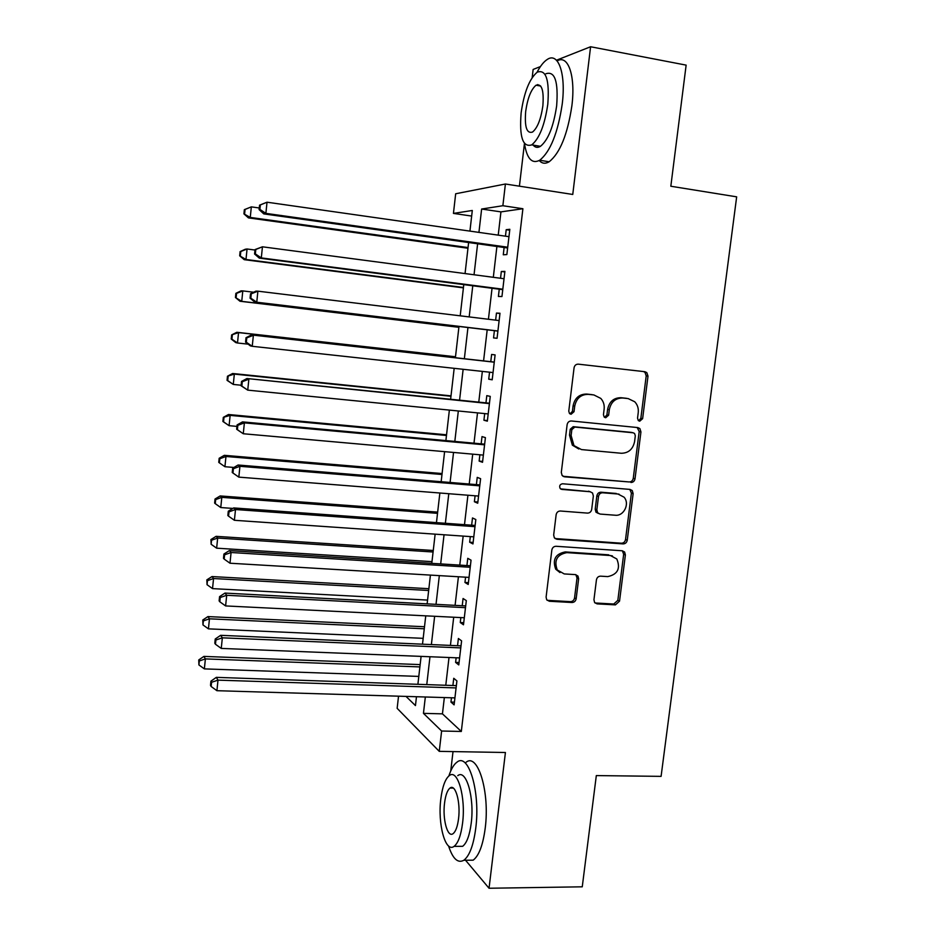 <?xml version="1.0" encoding="UTF-8"?>
<svg xmlns="http://www.w3.org/2000/svg" width="935" height="935" viewBox="0 0 935 935"><rect width="100%" height="100%" fill="white"/><g stroke="black" fill="none" stroke-linecap="round" stroke-linejoin="round"><path stroke-width="1.4" d="M639.727 421.194L642.625 418.658L648.002 376.139L646.81 372.609L644.881 371.709L578.321 364.159C576.018 364.147 574.593 365.363 574.067 367.817L568.772 411.155L569.45 413.422L571.063 414.263L574.032 411.692L574.721 406.106C576.416 398.287 580.939 394.371 588.29 394.36L593.877 394.944L600.784 398.403C603.449 401.36 604.571 404.937 604.139 409.133L603.449 414.684L604.162 416.998L605.693 417.758L608.627 415.21L609.316 409.67C610.999 401.921 615.464 398.029 622.687 398.006L628.18 398.591L634.725 401.758C637.506 404.703 638.675 408.338 638.231 412.651L637.541 418.144L638.278 420.493L639.727 421.194M638.652 420.797L640.849 418.307L646.202 375.893L645.01 372.375L643.514 371.557M570.011 413.913L572.419 411.342L573.097 405.778L574.721 406.106M604.629 417.384L606.92 414.859L607.61 409.331L609.316 409.67M593.947 599.744L594.59 602.479L597.103 603.881L615.429 604.875L619.531 601.17L625.386 554.958L624.615 552.036L622.266 550.785L556.068 546.274C553.765 546.367 552.363 547.606 551.837 550.025L546.098 597.091L546.671 599.721L549.348 601.263L571.986 602.502C574.254 602.385 575.644 601.135 576.159 598.762L578.636 578.8L577.97 576.042L575.434 574.616L564.226 573.926L557.272 569.964C553.812 560.369 556.991 554.595 566.844 552.632L610.415 555.542L616.808 558.978C620.7 568.527 617.696 574.406 607.773 576.603L600.574 576.159C598.33 576.264 596.951 577.503 596.437 579.875L593.947 599.744M444.347 697.568L442.442 713.849L461.317 731.462L441.624 731.018L439.251 751.354L397.153 708.344L398.532 696.189M471.661 216.067L453.44 213.402L455.672 193.767L505.403 184.008L572.758 194.457L590.593 46.75L686.138 65.123L670.827 186.24L736.663 196.841L661.092 776.366L596.32 775.582L582.26 886.812L489.04 888.25L505.426 752.5L439.251 751.354M505.403 184.008L502.866 205.723L481.63 209.031L478.93 232.394M461.317 731.462L522.899 208.727L502.866 205.723M630.891 482.472C633.112 482.425 634.491 481.209 635.017 478.825L640.942 431.923L639.902 428.592L637.822 427.575L571.378 420.984C569.076 420.995 567.662 422.234 567.124 424.665L561.304 472.455L562.11 475.483L564.553 476.815L629.15 481.946C631.37 481.899 632.738 480.683 633.264 478.311L639.178 431.526L637.179 427.517M633.135 493.668L627.245 540.22C626.731 542.592 625.351 543.819 623.131 543.901L556.921 539.273L554.35 537.824L553.672 535.007L556.138 514.741C556.664 512.322 558.078 511.083 560.381 511.013L587.507 513.105C589.775 513.034 591.177 511.796 591.691 509.4L593.351 496.029L592.533 493.002L590.16 491.74L561.877 489.414L560.147 488.456C559.083 485.873 559.89 484.307 562.566 483.769L630.015 489.414L632.247 490.548L633.135 493.668L631.394 493.119L625.527 539.542L627.245 540.22M465.548 860.247L489.04 888.25M590.593 46.75L556.465 60.226M540.442 66.56L533.137 69.447L532.179 77.593M504.129 247.471L503.275 254.787L506.863 254.565L509.832 229.297L506.209 229.683L505.449 236.169M499.255 289.184L498.402 296.453L501.955 296.524L504.9 271.384L501.324 271.477L500.529 278.256M494.393 330.686L493.551 337.921L497.058 338.283L499.991 313.248L496.462 313.073L495.632 320.132M489.543 372.188L488.725 379.178L492.196 379.82L495.106 354.914L491.623 354.447L490.77 361.67M484.704 413.586L483.921 420.236L487.345 421.159L490.256 396.382L486.796 395.634L485.966 402.81M479.877 454.796L479.141 461.095L482.53 462.287L485.417 437.627L482.004 436.598L481.174 443.751M597.418 512.462L596.144 512.357M475.085 495.795L474.384 501.744L477.727 503.217L480.602 478.685L477.236 477.376L476.406 484.494M470.317 536.585L469.662 542.207L472.958 543.936L475.822 519.533L472.491 517.955L471.661 525.026M465.56 577.187L464.952 582.458L468.213 584.468L471.053 560.182L467.769 558.324L466.951 565.371M460.838 617.579L460.265 622.523L463.479 624.802L466.32 600.621L463.07 598.505L462.252 605.518M456.14 657.784L455.602 662.389L458.781 664.925L461.598 640.872L458.395 638.488L457.577 645.466M522.899 208.727L500.938 211.883L498.226 235.141M496.906 246.466L493.318 277.309M492.044 288.249L488.432 319.256M487.193 329.821L483.582 360.863M482.355 371.394L478.778 402.085M477.516 412.884L473.998 443.096M472.713 454.153L469.241 483.909M467.921 495.223L464.508 524.512M463.164 536.094L459.798 564.927M458.419 576.766L455.111 605.144M453.709 617.229L450.448 645.162M449.01 657.492L445.808 684.993M451.453 697.779L450.962 702.068L454.106 704.861L456.911 680.925L453.744 678.284L452.926 685.226M453.019 751.588L450.74 770.989M524.442 143.487L519.416 186.182M425.332 696.996L423.45 713.358L441.624 731.018M477.621 243.766L474.045 274.761M472.771 285.759L469.183 316.907M467.956 327.531L464.356 358.724M463.141 369.302L459.576 400.133M458.325 410.979L454.831 441.343M453.545 452.447L450.097 482.343M448.788 493.715L445.387 523.144M444.043 534.773L440.701 563.747M439.333 575.633L436.049 604.139M434.646 616.282L431.409 644.344M429.983 656.744L426.792 684.362M469.931 231.109L472.304 210.48L453.44 213.402M406.012 696.411L415.456 705.586L416.472 696.727M417.922 684.058L421.101 656.382M422.526 643.97L425.752 615.849M427.155 603.683L430.427 575.107M431.795 563.186L435.137 534.154M436.47 522.501L439.859 493.014M441.168 481.607L444.604 451.652M445.89 440.525L449.373 410.091M450.623 399.222L454.176 368.32M455.392 357.719L458.98 326.455M460.207 315.82L463.783 284.591M465.057 273.569L468.622 242.516M500.938 211.883L481.63 209.031M442.442 713.849L423.45 713.358M506.209 229.683L509.727 230.197M501.324 271.477L504.83 271.956M496.462 313.073L499.968 313.505M488.725 379.178L492.219 379.552M483.921 420.236L487.416 420.575M479.141 461.095L482.635 461.399M474.384 501.744L477.867 502.013M469.662 542.207L473.133 542.44M464.952 582.458L468.423 582.657M460.265 622.523L463.737 622.687M455.602 662.389L459.062 662.518M450.962 702.068L454.422 702.162M607.61 409.331C609.304 401.606 613.746 397.726 620.957 397.714L626.438 398.287M573.097 405.778C574.791 397.983 579.303 394.079 586.631 394.056L592.206 394.652M563.01 476.289L629.15 481.946M635.309 435.815L634.596 433.501L633.124 432.776L574.815 427.061L571.834 429.644L571.121 435.523L573.973 445.609L581.488 449.583L621.319 453.265C628.495 453.148 632.913 449.256 634.585 441.6L635.309 435.815M631.931 432.508L633.124 432.776M578.8 448.987L572.36 445.165L569.508 435.114L570.233 429.258L573.19 426.676L631.37 432.379M555.039 538.548L621.424 543.212C623.633 543.13 625.001 541.903 625.527 539.542M590.067 491.705L560.556 488.876M615.288 515.232C623.879 516.33 630.038 503.568 624.031 497.163L617.953 494.019L602.689 492.768C600.422 492.827 599.031 494.054 598.517 496.45L596.846 509.797L597.652 512.789L600.025 514.063L615.288 515.232M619.11 494.194L617.953 494.019M598.342 513.444L595.992 512.181L595.198 509.201L596.846 495.889C597.371 493.493 598.762 492.266 601.006 492.207L616.247 493.458M631.394 493.119L629.804 489.391M612.425 555.916L610.415 555.542M559.983 572.571L555.717 569.193C552.258 559.621 555.437 553.859 565.266 551.919L608.732 554.829M547.162 600.317L570.397 601.649C572.652 601.532 574.043 600.293 574.558 597.921L577.024 578.005L575.843 574.663M595.011 602.97L613.746 604.022L617.836 600.328L623.668 554.245L622.383 550.797M259.264 207.979L251.34 206.869L250.264 217.423L248.441 217.89L467.956 248.243M244.643 213.648L245.064 209.44L244.351 209.65L243.918 213.858L250.264 217.423L468.038 247.565M244.351 209.65L251.34 206.869L245.064 209.44M248.441 217.89L243.918 213.858M259.556 205.162L259.1 209.615L259.907 209.393L260.362 204.929L259.556 205.162L267.024 202.205L508.967 236.672M260.362 204.929L267.024 202.205L265.879 213.379L263.822 213.905L507.635 247.985M507.728 247.202L265.879 213.379L259.907 209.393M259.1 209.615L263.822 213.905M524.465 143.522C526.861 158.669 531.945 164.244 539.717 160.247C550.388 151.645 557.891 132.934 562.216 104.112C566.119 73.608 558.288 51.717 547.244 59.466C543.749 61.71 540.348 65.988 537.029 72.287M539.25 160.54C542.043 163.625 545.339 164.034 549.137 161.778C559.948 153.223 567.533 134.57 571.881 105.819C575.726 75.91 568.083 54.101 557.12 60.939M537.309 85.447L537.73 84.571M545.865 73.771C554.852 70.756 558.452 81.45 556.652 105.865C553.555 126.576 548.155 140.051 540.453 146.316C537.637 148.022 535.206 147.613 533.172 145.1M547.793 104.311C549.593 79.837 546.063 69.132 537.204 72.182C529.409 78.82 524.056 92.401 521.122 112.925C519.252 137.036 522.794 147.683 531.758 144.867C539.366 138.579 544.719 125.056 547.793 104.311M525.68 111.452C524.477 127.031 526.756 133.904 532.529 132.057C537.45 127.966 540.898 119.248 542.861 105.9C544.03 90.181 541.751 83.285 536.035 85.225C531.033 89.456 527.585 98.198 525.68 111.452M448.578 845.976C452.762 858.809 457.846 863.566 463.842 860.258C469.534 855.876 473.507 845.205 475.751 828.235C480.543 792.003 468.599 752.371 457.063 762.107C453.896 764.327 451.173 768.932 448.893 775.921M466.097 860.235L473.157 860.177C478.93 855.805 482.951 845.158 485.207 828.223C490.01 792.074 477.82 752.523 466.133 762.235M457.764 775.664C466.144 768.687 474.653 797.368 471.217 823.232C469.604 835.446 466.752 843.148 462.638 846.315L457.624 846.339M462.556 823.232C465.981 797.31 457.636 768.57 449.361 775.571C445.247 778.855 442.407 786.615 440.841 798.852C437.533 823.688 445.364 853.223 454.071 846.362C458.127 843.183 460.955 835.469 462.556 823.232M444.557 803.025C442.407 819.154 447.514 838.087 453.078 833.658C455.696 831.589 457.519 826.622 458.547 818.733C460.733 802.148 455.415 783.542 450.039 788.041C447.397 790.133 445.563 795.136 444.557 803.025M254.974 250.031L247.062 248.99L245.987 259.486L244.199 259.673L463.409 287.863M240.377 255.699L240.798 251.503L240.096 251.608L239.676 255.793L245.987 259.486L463.456 287.477M240.096 251.608L245.25 249.248L247.062 248.99L240.798 251.503M244.199 259.673L239.676 255.793M253.677 292.223L242.796 290.902L241.733 301.35L239.968 301.245L458.886 327.308M236.134 297.54L236.567 293.368L235.865 293.345L235.445 297.517L241.733 301.35L458.898 327.203M235.865 293.345L241.031 290.867L242.796 290.902L236.567 293.368M239.968 301.245L235.445 297.517M455.497 356.761L236.824 332.287L238.554 332.603L237.502 342.993L248.172 344.162M455.485 356.866L238.554 332.603L231.658 334.894L231.237 339.031L231.915 339.183L232.336 335.022M231.915 339.183L237.502 342.993L235.772 342.607L231.237 339.031M231.658 334.894L236.824 332.287M451.009 395.867L232.628 373.497L234.334 374.105L233.282 384.437L241.16 385.232M450.962 396.265L234.334 374.105L227.474 376.221L227.053 380.346L227.719 380.603L228.14 376.466M227.719 380.603L233.282 384.437L227.053 380.346M227.474 376.221L232.628 373.497M255.021 249.575L254.565 254.004L255.36 253.911L255.804 249.47L255.021 249.575L262.443 246.805L504.035 278.724M255.804 249.47L262.443 246.805L261.309 257.92L259.299 258.118L502.761 289.663M502.808 289.195L261.309 257.92L255.36 253.911M254.565 254.004L259.299 258.118M250.51 293.765L250.054 298.16L250.825 298.195L251.281 293.777L250.51 293.765L255.91 291.136L257.896 291.171L499.138 320.565M251.281 293.777L257.896 291.171L256.763 302.227L254.787 302.11L497.502 331.048M497.911 330.99L256.763 302.227L250.825 298.195M250.054 298.16L254.787 302.11M494.276 362.079L251.422 334.94L494.253 362.184M246.782 337.862L253.373 335.303L252.24 346.301L250.311 345.856L245.566 342.093L246.326 342.257L246.782 337.862L246.01 337.71L245.566 342.093M493.037 372.562L252.24 346.301L246.326 342.257M251.422 334.94L246.01 337.71M489.449 403.219L246.957 378.523L489.402 403.616M242.294 381.702L248.862 379.201L247.74 390.14L241.101 385.781L241.849 386.073L242.294 381.702L241.546 381.422L241.101 385.781M488.199 413.936L247.74 390.14L241.849 386.073M246.957 378.523L241.546 381.422M446.544 434.798L228.467 414.509L230.139 415.385L229.098 425.682L236.952 426.395M446.462 435.476L230.139 415.385L223.313 417.361L222.892 421.463L223.547 421.825L223.968 417.711M223.547 421.825L229.098 425.682L222.892 421.463M223.313 417.361L228.467 414.509M484.657 444.16L242.516 421.884L244.386 422.865L484.575 444.826M237.841 425.32L244.386 422.865L243.275 433.746L236.66 429.247L237.397 429.668L237.841 425.32L237.104 424.911L236.66 429.247M483.372 455.1L243.275 433.746L237.397 429.668M242.516 421.884L237.104 424.911M442.091 473.542L224.318 455.322L225.966 456.479L224.926 466.717L233.937 467.453M441.986 474.501L225.966 456.479L219.807 458.758L219.164 458.279L218.755 462.369L219.386 462.848L219.807 458.758M224.926 466.717L219.386 462.848M219.164 458.279L224.318 455.322M479.877 484.903L238.098 465.011L239.933 466.308L479.772 485.849M233.399 468.704L232.686 468.178L232.242 472.491L232.967 473.028L233.399 468.704L239.933 466.308L238.822 477.13L478.568 496.064M238.098 465.011L232.686 468.178M232.967 473.028L238.822 477.13M437.662 512.111L220.192 495.936L221.805 497.362L220.765 507.553L232.885 508.418M437.522 513.338L221.805 497.362L215.669 499.594L215.038 499.009L214.629 503.077L215.26 503.661L215.669 499.594M220.765 507.553L215.26 503.661M215.038 499.009L220.192 495.936M475.132 525.435L233.703 507.927L235.503 509.517L474.98 526.662M228.993 511.866L228.292 511.211L227.848 515.512L228.549 516.167L228.993 511.866L235.503 509.517L234.393 520.292L473.788 536.83M233.703 507.927L228.292 511.211M228.549 516.167L234.393 520.292M433.256 550.493L216.09 536.339L217.668 538.046L216.639 548.179L431.982 561.643M433.08 552.001L217.668 538.046L211.555 540.231L210.936 539.542L211.135 544.275L211.555 540.231M216.639 548.179L211.135 544.275M210.936 539.542L216.09 536.339M470.399 565.78L229.332 550.61L231.085 552.503L470.223 567.264M224.61 554.806L223.921 554.034L223.477 558.3L224.166 559.083L224.61 554.806L231.085 552.503L229.987 563.221L469.043 577.386M229.332 550.61L223.921 554.034M224.166 559.083L229.987 563.221M428.873 588.711L212.011 576.556L213.554 578.531L212.525 588.618L427.564 600.083M428.662 590.488L213.554 578.531L207.453 580.658L206.845 579.864L207.044 584.691L207.453 580.658M212.525 588.618L207.044 584.691M206.845 579.864L212.011 576.556M465.7 605.927L224.973 593.082L226.702 595.279L465.49 607.68M220.239 597.512L219.561 596.624L219.129 600.878L219.807 601.778L220.239 597.512L226.702 595.279L225.604 605.927L464.309 617.754M224.973 593.082L219.561 596.624M219.807 601.778L225.604 605.927M424.502 626.742L207.944 616.586L209.452 618.818L208.435 628.858L423.169 638.336M424.268 628.788L209.452 618.818L203.374 620.898L202.79 619.999L202.965 624.919L203.374 620.898M208.435 628.858L202.965 624.919M202.79 619.999L207.944 616.586M461.013 645.875L220.648 635.321L222.343 637.822L460.78 647.897M215.891 640.008L215.237 639.002L214.805 643.233L215.459 644.25L215.891 640.008L222.343 637.822L221.256 648.422L459.599 657.924M220.648 635.321L215.237 639.002M215.459 644.25L221.256 648.422M420.154 664.598L203.9 656.405L205.384 658.906L204.368 668.887L418.798 676.414M419.885 666.912L205.384 658.906L199.319 660.952L198.746 659.935L198.91 664.937L199.319 660.952M204.368 668.887L198.91 664.937M198.746 659.935L203.9 656.405M456.362 685.635L216.336 677.361L217.995 680.142L456.093 687.915M211.579 682.281L210.924 681.159L210.504 685.367L211.146 686.5L211.579 682.281L217.995 680.142L216.92 690.696L454.924 697.884M216.336 677.361L210.924 681.159M211.146 686.5L216.92 690.696M640.849 418.307L642.625 418.658M572.419 411.342L574.032 411.692M606.92 414.859L608.627 415.21M620.957 397.714L622.687 398.006M586.631 394.056L588.29 394.36M646.202 375.893L648.002 376.139M563.045 476.312L564.553 476.815M639.178 431.526L640.942 431.923M633.264 478.311L635.017 478.825M573.19 426.676L574.815 427.061M570.233 429.258L571.834 429.644M569.508 435.114L571.121 435.523M621.424 543.212L623.131 543.901M555.367 538.583L556.921 539.273M588.512 491.179L590.16 491.74M560.731 489.005L561.877 489.414M601.006 492.207L602.689 492.768M596.846 495.889L598.517 496.45M595.198 509.201L596.846 509.797M565.266 551.919L566.844 552.632M577.024 578.005L578.636 578.8M574.558 597.921L576.159 598.762M570.397 601.649L571.986 602.502M547.805 600.41L549.348 601.263M623.668 554.245L625.386 554.958M617.836 600.328L619.531 601.17M613.746 604.022L615.429 604.875M595.466 603.028L597.103 603.881M645.01 372.375L646.81 372.609M638.137 428.207L639.902 428.592M572.36 445.165L573.973 445.609M595.992 512.181L597.652 512.789M630.506 489.998L632.247 490.548M555.717 569.193L557.272 569.964M576.369 575.259L577.97 576.042M622.897 551.323L624.615 552.036M540.687 86.055L536.035 85.225M540.453 146.316L531.758 144.867M539.717 160.247L549.137 161.778M453.276 788.065L450.039 788.041M462.638 846.315L454.071 846.362M463.842 860.258L473.157 860.177"/></g></svg>
